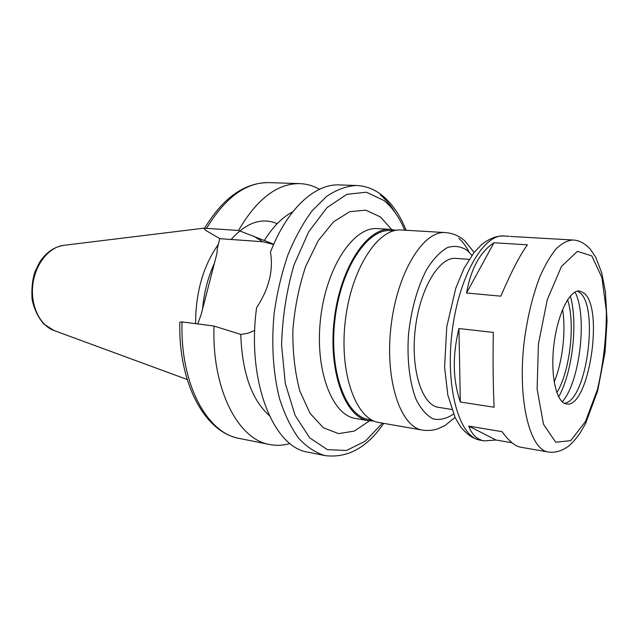 <?xml version="1.0" encoding="UTF-8"?>
<svg xmlns="http://www.w3.org/2000/svg" width="639" height="639" viewBox="0 0 639 639"><rect width="100%" height="100%" fill="white"/><g stroke="black" fill="none" stroke-linecap="round" stroke-linejoin="round"><path stroke-width="0.96" d="M512.031 442.779L496.024 440.023L468.81 426.117L502.054 431.676C508.868 441.038 515.05 446.214 520.609 447.196L548.318 452.013C554.908 453.011 561.601 451.102 568.406 446.294C572.456 442.859 576.426 438.338 580.3 432.739L585.644 423.361L597.641 390.9L605.037 352.225L607.05 320.954L605.437 291.911L601.698 272.717L595.676 257.126L590.212 249.09C584.661 243.203 578.886 240.176 572.871 240.008C567.48 240.392 561.945 243.291 556.257 248.723C550.594 255.592 545.219 264.738 540.131 276.144C532.718 295.146 527.399 317.032 524.172 341.793C517.342 399.87 529.715 449.816 548.318 452.013M493.3 332.408C492.845 360.811 493.116 385.756 494.107 407.235L460.336 402.027C452.779 380.053 452.316 355.564 458.946 328.542L493.3 332.408M493.955 242.756L527.431 244.841C520.17 254.673 511.304 271.775 500.832 296.161L466.55 293.013L493.955 242.756C480.113 251.91 470.975 268.66 466.55 293.013M496.024 440.023L484.274 440.87C477.045 439.608 471.894 434.688 468.81 426.117M460.336 402.027L458.946 328.542M572.871 240.008L510.617 236.446M406.084 230.28C400.341 215.662 392.602 204.224 382.881 195.973C375.053 189.471 366.235 185.973 356.434 185.486L339.165 184.919C315.051 183.625 287.183 208.721 270.457 252.149C273.572 270.273 268.955 288.804 256.59 307.742C246.438 381.331 273.492 447.691 308.214 452.228L325.155 455.623C347.688 458.315 367.217 447.564 383.727 423.361M292.83 211.773C282.446 217.108 272.949 226.685 264.322 240.496L273.74 244.234M319.508 189.264C313.35 185.773 306.824 183.896 299.931 183.633C277.494 183.241 257.014 198.841 238.499 230.447L264.322 240.496M197.763 323.949L201.165 314.5L216.845 253.899L217.396 248.084L219.832 238.682L205.55 230.28L204.28 228.826L206.533 228.379L238.499 230.447M254.713 330.427L247.852 333.294L240.743 334.405L214.025 326.05L182.059 321.92L179.847 322.12C178.129 382.641 204.608 432.371 239.329 438.434L269.722 444.52C276.487 445.838 283.269 445.503 290.058 443.514M273.636 244.473L262.717 241.734L219.832 238.682M469.17 259.37L455.847 258.396C439.257 256.59 419.839 288.748 415.254 329.181C410.47 369.59 422.028 405.334 438.594 407.362L451.781 409.463M584.493 293.469L579.533 290.961C569.557 289.699 557.336 314.58 553.853 345.228C550.235 375.86 556.449 402.882 566.45 403.936C588.367 408.944 604.182 310.179 584.493 293.469M564.437 403.313L565.97 402.905C586.993 397.099 598.543 308.389 580.38 293.109L577.432 291.104M562.272 401.835C579.964 382.042 587.688 315.362 574.988 292.047M558.638 396.891C572.424 372.641 578.191 322.791 570.315 296.033M556.817 392.673C569.996 371.315 575.531 323.526 567.576 299.723M554.165 382.042C562.568 361.954 566.154 330.946 562.576 309.468M218.354 244.378C203.234 265.8 195.654 292.231 195.614 323.669M214.432 263.22C208.01 277.094 204.057 292.39 202.563 309.092M214.025 326.05C211.685 389.239 238.187 439.648 269.722 444.52M240.743 334.405C242.165 372.689 251.662 399.718 269.235 415.502M395.972 230.328L390.661 229.385C367.241 227.164 340.108 267.829 334.221 319.796C328.079 371.738 345.204 417.523 368.503 420.718L373.895 421.013M393.872 230.791L390.645 230.599C367.497 228.395 340.707 268.564 334.9 319.875C328.829 371.155 345.731 416.38 368.767 419.527L371.954 420.079M474.146 252.389L464.729 240.815C459.329 235.951 452.891 233.203 445.431 232.572L401.34 230.008C378.16 227.796 351.202 268.747 345.276 321.074C339.085 373.368 355.971 419.408 379.039 422.547L422.555 430.127C427.739 430.854 432.771 430.454 437.635 428.929L445.247 425.358L455.04 417.403M509.515 236.31L503.875 235.983C483.268 233.826 458.243 277.653 451.901 333.422C445.335 389.167 459.681 437.555 480.232 440.167L484.274 440.87M356.434 185.486C346.642 186.005 336.737 189.615 326.737 196.317L312.287 210.598C303.126 222.907 295.01 237.644 287.941 254.833C281.695 273.101 277.118 292.438 274.211 312.846C271.168 343.606 273.109 373.607 279.602 398.832C284.674 414.615 291.049 427.771 298.709 438.298C306.92 447.108 315.738 452.883 325.155 455.623M395.317 212.843C390.924 205.542 385.932 199.6 380.341 194.999M204.272 228.826C222.819 197.962 244.386 182.554 268.955 182.61C246.047 182.203 225.24 197.459 206.533 228.379M262.717 241.734L253.715 236.15M471.917 255.32L467.452 250.6C461.302 246.406 454.664 245.376 447.54 247.509C440.343 251.582 433.466 258.779 426.908 269.083C417.618 286.496 410.973 310.075 408.465 335.044C406.867 359.949 409.663 382.905 416.085 399.367C420.941 409 426.62 415.51 433.13 418.888C439.88 420.358 446.685 418.737 453.538 414.032M591.778 255.872L577.432 251.351L561.449 266.503L547.288 299.659L538.421 344.022L537.111 389.119L543.493 424.28L555.698 442.22L570.723 440.63L585.492 421.508L597.441 389.534C603.392 363.711 606.371 337.576 606.379 311.145L601.906 277.502L591.778 255.872M54.083 330.547L43.779 323.997C38.068 317.351 34.171 309.164 32.102 299.451C31.415 288.916 32.357 279.746 34.921 271.934L39.267 262.845C45.688 252.669 53.924 246.822 63.956 245.304C49.091 246.862 35.145 264.115 32.797 284.89C30.329 305.65 39.969 325.634 54.083 330.547L187.171 379.486M211.014 276.439L206.357 294.419M277.206 223.658C261.766 217.196 246.398 222.476 231.11 239.489M182.059 321.92C179.95 383.783 207.124 433.386 239.329 438.434M404.791 230.208C399.359 217.388 392.466 207.523 384.119 200.598L366.435 192.195L346.841 194.32L326.952 207.675L308.669 231.853L293.972 265.049C286.512 290.785 282.382 317.447 281.583 345.06L285.282 383.392L295.066 415.254L309.667 437.827L327.392 449.64L346.474 450.487L365.284 441.174L382.449 423.146M391.651 229.465L380.341 216.893L365.748 210.159L349.709 211.693L333.43 221.925L318.278 240.568L305.682 266.383C298.94 286.552 294.667 307.894 292.846 330.419C292.638 352.656 294.978 372.904 299.891 391.164L310.075 413.377L323.374 427.763L338.542 433.625L354.302 431.085L369.486 420.861M390.661 229.385L377.505 228.618C353.798 226.39 326.449 266.687 320.618 318.222C314.524 369.717 331.929 415.198 355.524 418.457L368.503 420.718M445.431 232.572C423.306 230.383 397.115 272.573 391.012 326.369C384.662 380.149 400.509 427.203 422.555 430.127M469.114 252.133C466.127 246.303 462.668 241.694 458.754 238.307M268.955 182.61L299.931 183.633M503.875 235.983C496.751 236.039 491.439 237.333 481.854 244.354L474.106 252.437L464.114 268.204L455.775 288.181L446.749 326.801L444.592 367.273L447.835 395.086L455.088 417.515L460.815 427.124C468.603 436.133 473.387 438.498 480.232 440.167M63.956 245.304L204.704 228.075"/></g></svg>
